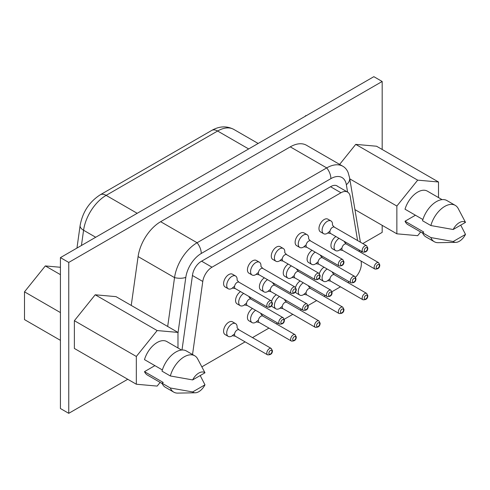 <?xml version="1.0" encoding="UTF-8"?>
<svg xmlns="http://www.w3.org/2000/svg" width="490" height="490" viewBox="0 0 490 490"><rect width="100%" height="100%" fill="white"/><g stroke="black" fill="none" stroke-linecap="round" stroke-linejoin="round"><path stroke-width="0.73" d="M68.753 413.327L60.423 408.519L60.423 257.624L373.846 76.673L382.176 81.481L68.753 262.432L68.753 413.327L127.743 379.272M362.796 243.567L382.176 232.376L382.176 225.339M60.423 257.624L68.753 262.432M382.176 149.475L382.176 81.481M306.262 115.689L305.644 115.634L305.999 115.842M305.644 115.634L305.025 116.406M60.423 340.342L24.5 319.603L24.5 291.832L60.423 312.577M60.423 267.277L45.325 265.929L60.423 274.645M45.325 265.929L24.5 291.832M420.653 231.978L417.682 235.672L396.857 233.816L396.857 206.045L417.682 180.142L438.507 181.998L376.553 146.228L355.728 144.372L339.631 164.401M131.24 305.429L138.094 256.582A32.395 18.706 -60 0 1 160.653 221.701L290.276 146.859A32.395 18.706 -60 0 1 306.477 145.254L342.92 166.3A32.395 18.706 120 0 0 326.72 167.905L197.096 242.74A32.395 18.706 120 0 0 174.538 277.622L167.684 326.469M74.376 320.693L74.376 348.457L136.33 384.227L136.33 356.463L74.376 320.693L95.201 294.784L116.026 296.646L177.98 332.416L177.98 347.986M396.857 206.045L349.787 178.868M396.857 233.816L354.938 209.61M355.728 144.372L417.682 180.142M438.507 181.998L438.507 197.568M177.98 333.133L185.808 277.377A22.197 12.814 -60 0 1 201.261 253.477L330.885 178.636A22.197 12.814 -60 0 1 346.344 184.687A11.778 7.877 170.5 0 0 349.627 177.931L348.121 172.56A32.395 18.706 120 0 0 342.92 166.3M160.126 382.396L157.155 386.089L136.33 384.227M136.33 356.463L157.155 330.554L95.201 294.784M157.155 330.554L177.98 332.416M422.705 233.167L408.005 224.677A19.367 11.178 -60 0 1 405.022 221.229L415.434 215.22M422.888 219.526L405.022 209.206A19.367 11.178 -60 0 1 427.366 191.137L442.066 199.626M162.362 369.938L144.489 359.623A19.367 11.178 -60 0 1 166.839 341.548L181.539 350.038M162.172 383.578L147.472 375.089A19.367 11.178 -60 0 1 144.489 371.647L154.901 365.632M405.022 221.229L423.764 232.052L422.533 232.762L430.863 237.57L453.17 241.527L465.5 234.404L460.729 225.137M455.247 205.365A20.984 12.115 120 0 1 458.113 208.36L465.5 222.38L453.17 229.504L430.863 225.547L422.533 220.739A20.984 12.115 120 0 1 446.917 200.557L455.247 205.365A20.984 12.115 120 0 0 430.863 225.547M337.224 185.967A12.52 7.228 120 0 0 330.885 186.537L201.261 261.378A12.52 7.228 120 0 0 192.546 274.853L181.998 350.001M194.72 355.777A20.984 12.115 120 0 1 197.586 358.772L204.973 372.798L192.643 379.915L170.336 375.965L162.006 371.151A20.984 12.115 120 0 1 186.39 350.969L194.72 355.777A20.984 12.115 120 0 0 170.336 375.965M144.489 371.647L163.231 382.463L162.006 383.174L170.336 387.988L192.643 391.939L204.973 384.822L200.202 375.548M465.5 234.404A11.411 6.591 -60 0 1 455.816 242.372A11.411 6.591 -60 0 1 453.17 241.527M430.863 237.57A20.984 12.115 120 0 0 434.263 241.711A20.984 12.115 120 0 0 438.293 242.691L455.816 242.372M422.533 232.762A20.984 12.115 120 0 0 425.933 236.903L434.263 241.711M453.17 229.504A11.411 6.591 -60 0 1 465.5 222.38M361.02 261.023L361.21 262.138A13.255 7.65 -60 0 1 355.575 277.26M330.548 186.733L340.96 192.748L212.011 267.197A13.255 7.65 120 0 0 202.78 281.462L192.533 354.515M340.96 192.748A13.255 7.65 -60 0 1 347.588 192.086A13.255 7.65 -60 0 1 350.191 196.361L357.596 240.566M359.17 249.974L359.446 251.615M349.235 281.756L347.851 282.552M340.489 286.803L332.006 291.697M325.391 295.519L324.006 296.321M316.644 300.572L308.161 305.466M301.546 309.288L300.162 310.084M292.8 314.335L284.316 319.235M277.701 323.051L276.317 323.853M268.955 328.104L252.473 337.622M245.11 341.873L201.99 366.765M192.643 379.915A11.411 6.591 -60 0 1 204.973 372.798M204.973 384.822A11.411 6.591 -60 0 1 195.29 392.784A11.411 6.591 -60 0 1 192.643 391.939M170.336 387.988A20.984 12.115 120 0 0 173.736 392.123A20.984 12.115 120 0 0 177.76 393.109L195.29 392.784M162.006 383.174A20.984 12.115 120 0 0 165.406 387.314L173.736 392.123M240.529 291.617A7.362 4.251 120 0 0 235.568 300.486A7.362 4.251 120 0 0 237.087 303.861L240.21 305.662A7.362 4.251 -60 0 1 238.691 302.293A7.362 4.251 -60 0 1 243.653 293.418M264.373 277.848A7.362 4.251 120 0 0 259.412 286.724A7.362 4.251 120 0 0 260.937 290.092L264.061 291.893A7.362 4.251 -60 0 1 262.536 288.524A7.362 4.251 -60 0 1 267.497 279.649M288.224 264.079A7.362 4.251 120 0 0 283.257 272.954A7.362 4.251 120 0 0 284.782 276.323L287.906 278.13A7.362 4.251 -60 0 1 286.381 274.755A7.362 4.251 -60 0 1 291.348 265.886M312.069 250.317A7.362 4.251 120 0 0 307.101 259.186A7.362 4.251 120 0 0 308.627 262.56L311.75 264.361A7.362 4.251 -60 0 1 310.225 260.992A7.362 4.251 -60 0 1 315.193 252.117M335.913 236.548A7.362 4.251 120 0 0 330.946 245.423A7.362 4.251 120 0 0 332.471 248.791L335.595 250.592A7.362 4.251 -60 0 1 334.07 247.223A7.362 4.251 -60 0 1 339.037 238.354M235.604 276.017L232.481 274.21A7.362 4.251 120 0 0 226.803 276.182A7.362 4.251 120 0 0 223.587 283.594A7.362 4.251 120 0 0 225.112 286.962L228.236 288.769A7.362 4.251 -60 0 1 226.717 285.401A7.362 4.251 -60 0 1 229.926 277.989A7.362 4.251 -60 0 1 235.604 276.017A7.362 4.251 -60 0 1 237.129 279.386A7.362 4.251 -60 0 1 237.087 280.133M235.604 323.627L232.481 321.826A7.362 4.251 120 0 0 226.803 323.798A7.362 4.251 120 0 0 223.587 331.209A7.362 4.251 120 0 0 225.112 334.578L228.236 336.385A7.362 4.251 -60 0 1 226.717 333.01A7.362 4.251 -60 0 1 229.926 325.599A7.362 4.251 -60 0 1 235.604 323.627A7.362 4.251 -60 0 1 237.129 327.002A7.362 4.251 -60 0 1 237.087 327.749M259.449 262.248L256.325 260.447A7.362 4.251 120 0 0 250.647 262.42A7.362 4.251 120 0 0 247.438 269.831A7.362 4.251 120 0 0 248.963 273.2L252.087 275A7.362 4.251 -60 0 1 250.561 271.632A7.362 4.251 -60 0 1 253.771 264.22A7.362 4.251 -60 0 1 259.449 262.248A7.362 4.251 -60 0 1 260.974 265.617A7.362 4.251 -60 0 1 260.931 266.37M252.503 308.504A7.362 4.251 120 0 0 247.438 317.44A7.362 4.251 120 0 0 248.963 320.809L252.087 322.616A7.362 4.251 -60 0 1 250.561 319.247A7.362 4.251 -60 0 1 255.627 310.311M283.293 248.485L280.17 246.678A7.362 4.251 120 0 0 274.492 248.65A7.362 4.251 120 0 0 271.282 256.062A7.362 4.251 120 0 0 272.808 259.43L275.931 261.237A7.362 4.251 -60 0 1 274.406 257.863A7.362 4.251 -60 0 1 277.616 250.457A7.362 4.251 -60 0 1 283.293 248.485A7.362 4.251 -60 0 1 284.819 251.854A7.362 4.251 -60 0 1 284.776 252.601M276.348 294.741A7.362 4.251 120 0 0 271.668 301.166M271.638 305.65A7.362 4.251 120 0 0 272.808 307.046L275.931 308.847A7.362 4.251 -60 0 1 274.406 305.478A7.362 4.251 -60 0 1 279.471 296.542M307.138 234.716L304.014 232.909A7.362 4.251 120 0 0 298.337 234.888A7.362 4.251 120 0 0 295.127 242.293A7.362 4.251 120 0 0 296.652 245.668L299.776 247.468A7.362 4.251 -60 0 1 298.251 244.1A7.362 4.251 -60 0 1 301.46 236.688A7.362 4.251 -60 0 1 307.138 234.716A7.362 4.251 -60 0 1 308.663 238.085A7.362 4.251 -60 0 1 308.62 238.832M300.192 280.972A7.362 4.251 120 0 0 295.513 287.397M295.482 291.887A7.362 4.251 120 0 0 296.652 293.277L299.776 295.084A7.362 4.251 -60 0 1 298.251 291.709A7.362 4.251 -60 0 1 303.316 282.779M330.983 220.947L327.859 219.146A7.362 4.251 120 0 0 322.181 221.119A7.362 4.251 120 0 0 318.972 228.53A7.362 4.251 120 0 0 320.497 231.899L323.621 233.699A7.362 4.251 -60 0 1 322.095 230.331A7.362 4.251 -60 0 1 325.305 222.919A7.362 4.251 -60 0 1 330.983 220.947A7.362 4.251 -60 0 1 332.508 224.322A7.362 4.251 -60 0 1 332.471 225.069M324.037 267.203A7.362 4.251 120 0 0 319.364 273.628M319.327 278.118A7.362 4.251 120 0 0 320.497 279.514L323.621 281.315A7.362 4.251 -60 0 1 322.095 277.946A7.362 4.251 -60 0 1 327.161 269.01M249.098 296.56A7.362 4.251 -60 0 1 249.061 297.026M244.522 304.89A7.362 4.251 -60 0 1 240.21 305.662M272.942 282.791A7.362 4.251 -60 0 1 272.906 283.263M268.367 291.121A7.362 4.251 -60 0 1 264.061 291.893M296.787 269.028A7.362 4.251 -60 0 1 296.75 269.494M292.212 277.358A7.362 4.251 -60 0 1 287.906 278.13M320.632 255.259A7.362 4.251 -60 0 1 320.601 255.731M316.056 263.589A7.362 4.251 -60 0 1 311.75 264.361M344.476 241.49A7.362 4.251 -60 0 1 344.446 241.962M339.907 249.82A7.362 4.251 -60 0 1 335.595 250.592M232.548 287.998A7.362 4.251 -60 0 1 228.236 288.769M232.548 335.607A7.362 4.251 -60 0 1 228.236 336.385M256.393 274.229A7.362 4.251 -60 0 1 252.087 275M260.968 313.392A7.362 4.251 -60 0 1 260.931 313.98M256.393 321.844A7.362 4.251 -60 0 1 252.087 322.616M280.237 260.466A7.362 4.251 -60 0 1 275.931 261.237M284.812 299.629A7.362 4.251 -60 0 1 284.776 300.217M280.237 308.075A7.362 4.251 -60 0 1 275.931 308.847M304.082 246.697A7.362 4.251 -60 0 1 299.776 247.468M308.657 285.86A7.362 4.251 -60 0 1 308.62 286.448M304.082 294.312A7.362 4.251 -60 0 1 299.776 295.084M327.926 232.928A7.362 4.251 -60 0 1 323.621 233.699M332.502 272.097A7.362 4.251 -60 0 1 332.471 272.679M327.926 280.543A7.362 4.251 -60 0 1 323.621 281.315M211.717 130.432A11.778 6.799 60 0 1 217.609 131.02A32.395 18.706 -60 0 1 233.81 129.415C226.699 125.74 219.336 126.083 211.717 130.432L100.242 194.793A11.778 6.799 60 0 1 106.134 195.375L217.609 131.02L248.663 148.948M100.242 194.793C89.241 201.911 82.534 212.164 80.115 225.559A11.778 5.519 8 0 0 83.576 230.257A32.395 18.706 -60 0 1 106.134 195.375L137.188 213.303M81.438 245.49L83.576 230.257L95.697 237.258M185.808 277.377A11.778 5.519 -172 0 1 174.538 277.622L138.094 256.582M201.261 253.477A11.778 6.799 -120 0 0 197.096 242.74L160.653 221.701M330.885 178.636A11.778 6.799 -120 0 0 326.72 167.905L290.276 146.859M346.344 184.687L347.582 192.086L337.175 186.078M212.011 267.197L201.598 261.182M202.78 281.462L192.368 275.454M246.501 303.794A3.681 2.125 -60 0 1 248.105 300.088A3.681 2.125 -60 0 1 250.941 299.102L283.22 317.74A3.681 2.125 -60 0 0 280.384 318.727A3.681 2.125 -60 0 0 278.779 322.432A3.681 2.125 -60 0 0 279.539 324.117L247.26 305.478A3.681 2.125 -60 0 1 246.501 303.794M270.345 290.025A3.681 2.125 -60 0 1 271.95 286.325A3.681 2.125 -60 0 1 274.786 285.339L307.065 303.971A3.681 2.125 -60 0 0 304.229 304.958A3.681 2.125 -60 0 0 302.624 308.663A3.681 2.125 -60 0 0 303.384 310.348L271.105 291.715A3.681 2.125 -60 0 1 270.345 290.025M294.19 276.262A3.681 2.125 -60 0 1 295.795 272.556A3.681 2.125 -60 0 1 298.631 271.57L330.909 290.209A3.681 2.125 -60 0 0 328.073 291.195A3.681 2.125 -60 0 0 326.469 294.894A3.681 2.125 -60 0 0 327.228 296.585L294.949 277.946A3.681 2.125 -60 0 1 294.19 276.262M318.035 262.493A3.681 2.125 -60 0 1 319.639 258.787A3.681 2.125 -60 0 1 322.475 257.801L354.754 276.44A3.681 2.125 -60 0 0 351.918 277.426A3.681 2.125 -60 0 0 350.313 281.131A3.681 2.125 -60 0 0 351.073 282.816L318.794 264.177A3.681 2.125 -60 0 1 318.035 262.493M341.879 248.73A3.681 2.125 -60 0 1 343.484 245.025A3.681 2.125 -60 0 1 346.32 244.038L378.599 262.671A3.681 2.125 -60 0 0 375.763 263.657A3.681 2.125 -60 0 0 374.158 267.362A3.681 2.125 -60 0 0 374.917 269.047L342.639 250.415A3.681 2.125 -60 0 1 341.879 248.73M234.526 286.901A3.681 2.125 -60 0 1 236.131 283.196A3.681 2.125 -60 0 1 238.967 282.209L271.246 300.848A3.681 2.125 -60 0 0 268.41 301.834A3.681 2.125 -60 0 0 266.805 305.54A3.681 2.125 -60 0 0 267.565 307.224L235.286 288.586A3.681 2.125 -60 0 1 234.526 286.901M234.526 334.517A3.681 2.125 -60 0 1 236.131 330.811A3.681 2.125 -60 0 1 238.967 329.825L271.246 348.457A3.681 2.125 -60 0 0 268.41 349.444A3.681 2.125 -60 0 0 266.805 353.149A3.681 2.125 -60 0 0 267.565 354.834L235.286 336.201A3.681 2.125 -60 0 1 234.526 334.517M258.371 273.132A3.681 2.125 -60 0 1 259.976 269.427A3.681 2.125 -60 0 1 262.812 268.44L295.09 287.079A3.681 2.125 -60 0 0 292.254 288.065A3.681 2.125 -60 0 0 290.65 291.771A3.681 2.125 -60 0 0 291.409 293.455L259.13 274.823A3.681 2.125 -60 0 1 258.371 273.132M258.371 320.748A3.681 2.125 -60 0 1 259.976 317.042A3.681 2.125 -60 0 1 262.812 316.056L295.09 334.695A3.681 2.125 -60 0 0 292.254 335.681A3.681 2.125 -60 0 0 290.65 339.386A3.681 2.125 -60 0 0 291.409 341.071L259.13 322.432A3.681 2.125 -60 0 1 258.371 320.748M282.216 259.369A3.681 2.125 -60 0 1 283.82 255.664A3.681 2.125 -60 0 1 286.656 254.678L318.935 273.31A3.681 2.125 -60 0 0 316.099 274.302A3.681 2.125 -60 0 0 314.494 278.002A3.681 2.125 -60 0 0 315.254 279.692L282.975 261.054A3.681 2.125 -60 0 1 282.216 259.369M282.216 306.979A3.681 2.125 -60 0 1 283.82 303.273A3.681 2.125 -60 0 1 286.656 302.287L318.935 320.926A3.681 2.125 -60 0 0 316.099 321.912A3.681 2.125 -60 0 0 314.494 325.617A3.681 2.125 -60 0 0 315.254 327.302L282.975 308.663A3.681 2.125 -60 0 1 282.216 306.979M306.06 245.6A3.681 2.125 -60 0 1 307.665 241.895A3.681 2.125 -60 0 1 310.501 240.909L342.78 259.547A3.681 2.125 -60 0 0 339.944 260.533A3.681 2.125 -60 0 0 338.339 264.239A3.681 2.125 -60 0 0 339.098 265.923L306.82 247.285A3.681 2.125 -60 0 1 306.06 245.6M306.06 293.216A3.681 2.125 -60 0 1 307.665 289.51A3.681 2.125 -60 0 1 310.501 288.524L342.78 307.157A3.681 2.125 -60 0 0 339.944 308.143A3.681 2.125 -60 0 0 338.339 311.848A3.681 2.125 -60 0 0 339.098 313.533L306.82 294.9A3.681 2.125 -60 0 1 306.06 293.216M329.905 231.831A3.681 2.125 -60 0 1 331.51 228.132A3.681 2.125 -60 0 1 334.345 227.146L366.624 245.778A3.681 2.125 -60 0 0 363.788 246.764A3.681 2.125 -60 0 0 362.184 250.47A3.681 2.125 -60 0 0 362.943 252.154L330.664 233.522A3.681 2.125 -60 0 1 329.905 231.831M329.905 279.447A3.681 2.125 -60 0 1 331.51 275.741A3.681 2.125 -60 0 1 334.345 274.755L366.624 293.394A3.681 2.125 -60 0 0 363.788 294.38A3.681 2.125 -60 0 0 362.184 298.085A3.681 2.125 -60 0 0 362.943 299.77L330.664 281.131A3.681 2.125 -60 0 1 329.905 279.447M280.862 322.432A2.211 1.274 -60 0 1 282.424 319.725A2.211 1.274 -60 0 1 283.986 320.625A2.211 1.274 -60 0 1 282.424 323.333A2.211 1.274 -60 0 1 280.862 322.432M304.707 308.663A2.211 1.274 -60 0 1 306.268 305.956A2.211 1.274 -60 0 1 307.83 306.863A2.211 1.274 -60 0 1 306.268 309.564A2.211 1.274 -60 0 1 304.707 308.663M328.551 294.894A2.211 1.274 -60 0 1 330.113 292.193A2.211 1.274 -60 0 1 331.675 293.094A2.211 1.274 -60 0 1 330.113 295.801A2.211 1.274 -60 0 1 328.551 294.894M352.396 281.131A2.211 1.274 -60 0 1 353.958 278.424A2.211 1.274 -60 0 1 355.52 279.325A2.211 1.274 -60 0 1 353.958 282.032A2.211 1.274 -60 0 1 352.396 281.131M376.24 267.362A2.211 1.274 -60 0 1 377.802 264.661A2.211 1.274 -60 0 1 379.364 265.562A2.211 1.274 -60 0 1 377.802 268.263A2.211 1.274 -60 0 1 376.24 267.362M268.888 305.54A2.211 1.274 -60 0 1 270.449 302.832A2.211 1.274 -60 0 1 272.011 303.733A2.211 1.274 -60 0 1 270.449 306.44A2.211 1.274 -60 0 1 268.888 305.54M268.888 353.149A2.211 1.274 -60 0 1 270.449 350.448A2.211 1.274 -60 0 1 272.011 351.348A2.211 1.274 -60 0 1 270.449 354.05A2.211 1.274 -60 0 1 268.888 353.149M292.732 291.771A2.211 1.274 -60 0 1 294.294 289.063A2.211 1.274 -60 0 1 295.856 289.97A2.211 1.274 -60 0 1 294.294 292.671A2.211 1.274 -60 0 1 292.732 291.771M292.732 339.386A2.211 1.274 -60 0 1 294.294 336.679A2.211 1.274 -60 0 1 295.856 337.579A2.211 1.274 -60 0 1 294.294 340.287A2.211 1.274 -60 0 1 292.732 339.386M316.577 278.002A2.211 1.274 -60 0 1 318.139 275.3A2.211 1.274 -60 0 1 319.701 276.201A2.211 1.274 -60 0 1 318.139 278.908A2.211 1.274 -60 0 1 316.577 278.002M316.577 325.617A2.211 1.274 -60 0 1 318.139 322.91A2.211 1.274 -60 0 1 319.701 323.817A2.211 1.274 -60 0 1 318.139 326.518A2.211 1.274 -60 0 1 316.577 325.617M340.421 264.239A2.211 1.274 -60 0 1 341.983 261.531A2.211 1.274 -60 0 1 343.545 262.432A2.211 1.274 -60 0 1 341.983 265.139A2.211 1.274 -60 0 1 340.421 264.239M340.421 311.848A2.211 1.274 -60 0 1 341.983 309.147A2.211 1.274 -60 0 1 343.545 310.048A2.211 1.274 -60 0 1 341.983 312.755A2.211 1.274 -60 0 1 340.421 311.848M364.266 250.47A2.211 1.274 -60 0 1 365.828 247.762A2.211 1.274 -60 0 1 367.39 248.669A2.211 1.274 -60 0 1 365.828 251.37A2.211 1.274 -60 0 1 364.266 250.47M364.266 298.085A2.211 1.274 -60 0 1 365.828 295.378A2.211 1.274 -60 0 1 367.39 296.279A2.211 1.274 -60 0 1 365.828 298.986A2.211 1.274 -60 0 1 364.266 298.085M258.15 143.466L233.81 129.415M80.115 225.559L76.955 248.081M361.112 252.577L361.204 251.15M349.627 177.931L360.389 242.176M249.006 297.032L250.941 299.102M247.26 305.478L244.296 304.945L246.139 303.414M272.857 283.263L274.786 285.339M271.105 291.715L268.14 291.176L269.984 289.645M296.701 269.5L298.631 271.57M294.949 277.946L291.985 277.414L293.829 275.882M320.546 255.731L322.475 257.801M318.794 264.177L315.829 263.644L317.673 262.113M344.39 241.962L346.32 244.038M342.639 250.415L339.674 249.876L341.518 248.35M237.031 280.139L238.967 282.209M235.286 288.586L232.321 288.053L234.165 286.521M237.031 327.749L238.967 329.825M235.286 336.201L232.321 335.662L234.165 334.137M260.876 266.37L262.812 268.44M259.13 274.823L256.166 274.284L258.01 272.752M260.876 313.986L262.812 316.056M259.13 322.432L256.166 321.899L258.01 320.368M284.727 252.607L286.656 254.678M282.975 261.054L280.011 260.521L281.854 258.99M284.727 300.217L286.656 302.287M282.975 308.663L280.011 308.13L281.854 306.599M308.571 238.838L310.501 240.909M306.82 247.285L303.855 246.752L305.699 245.221M308.571 286.454L310.501 288.524M306.82 294.9L303.855 294.361L305.699 292.836M332.416 225.069L334.345 227.146M330.664 233.522L327.7 232.983L329.543 231.452M332.416 272.685L334.345 274.755M330.664 281.131L327.7 280.599L329.543 279.067M279.539 324.117C282.712 324.294 284.335 322.935 284.414 320.025L283.22 317.74M303.384 310.348C306.556 310.531 308.179 309.166 308.259 306.256L307.065 303.971M327.228 296.585C330.401 296.762 332.024 295.397 332.104 292.493L330.909 290.209M351.073 282.816C354.246 282.993 355.869 281.634 355.948 278.724L354.754 276.44M374.917 269.047C378.09 269.231 379.713 267.865 379.793 264.961L378.599 262.671M267.565 307.224C270.737 307.401 272.36 306.042 272.44 303.132L271.246 300.848M267.565 354.834C270.737 355.017 272.36 353.651 272.44 350.748L271.246 348.457M291.409 293.455C294.582 293.639 296.205 292.273 296.285 289.363L295.09 287.079M291.409 341.071C294.582 341.248 296.205 339.889 296.285 336.979L295.09 334.695M315.254 279.692C318.427 279.87 320.05 278.504 320.129 275.601L318.935 273.31M315.254 327.302C318.427 327.479 320.05 326.12 320.129 323.21L318.935 320.926M339.098 265.923C342.271 266.101 343.894 264.741 343.974 261.832L342.78 259.547M339.098 313.533C342.271 313.716 343.894 312.351 343.974 309.447L342.78 307.157M362.943 252.154C366.116 252.338 367.739 250.972 367.819 248.069L366.624 245.778M362.943 299.77C366.116 299.947 367.739 298.588 367.819 295.678L366.624 293.394"/></g></svg>
